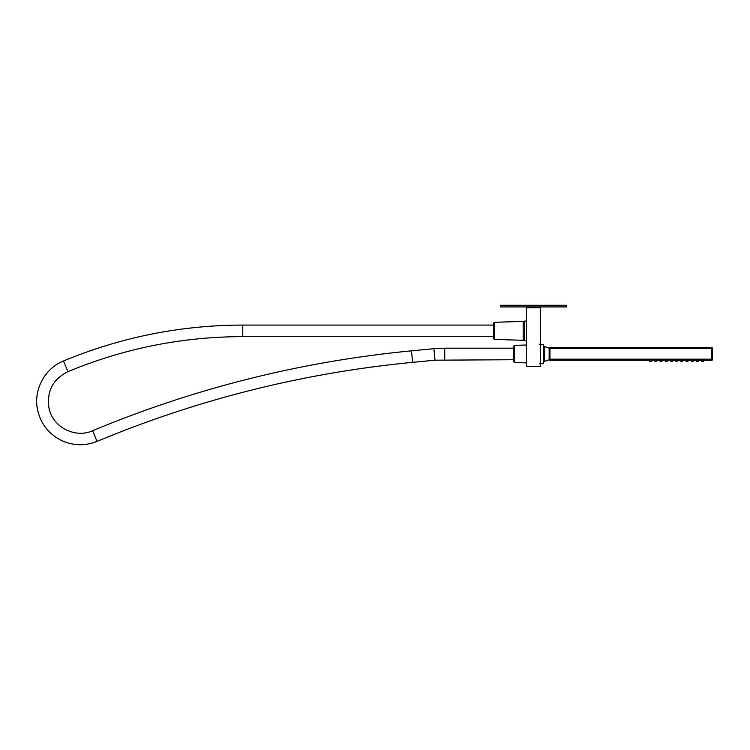 <?xml version="1.0" encoding="UTF-8"?>
<svg xmlns="http://www.w3.org/2000/svg" width="750" height="750" viewBox="0 0 750 750"><rect width="100%" height="100%" fill="white"/><g stroke="black" fill="none" stroke-linecap="round" stroke-linejoin="round"><path stroke-width="1.12" d="M566.503 305.278L500.503 305.278L500.503 306.928L566.503 306.928L566.503 305.278M540.516 307.753L526.491 307.753L526.491 366.328L540.516 366.328L540.516 307.753M493.491 336.628L493.491 335.916L493.491 336.628L242.766 336.628L242.766 325.078C180.628 325.2 120.872 337.172 63.487 360.994L67.931 371.653C53.175 379.031 46.809 390.9 48.844 407.278C51.909 426.6 74.803 438.872 92.597 430.734L97.041 441.394C84.703 446.269 72.553 445.819 60.6 440.062C48.188 433.425 40.481 423.225 37.5 409.472C33.319 389.831 44.812 368.391 63.487 360.994M493.491 323.109L494.288 322.284L494.288 339.413L493.491 338.588L493.491 324.056M494.288 322.284L523.191 321.403L523.191 340.294L494.288 339.413M526.491 321.075L524.428 321.075L524.428 340.631L526.491 340.631M540.516 344.597L543.384 344.503L543.384 363.394L540.516 363.309M526.491 345.019L514.481 345.384L514.481 362.512L513.684 361.688L513.684 347.156M544.303 361.5L544.622 346.406M701.691 361.294L703.509 361.294L703.509 360.038L701.569 360.038L703.631 360.038L701.691 360.038L701.691 361.453L703.509 361.472L701.691 361.472M696.497 361.294L698.306 361.294L698.306 360.038L696.375 360.038L698.438 360.038L696.497 360.038L696.497 361.453L698.306 361.472L696.497 361.472M691.294 361.294L693.113 361.294L693.113 360.038L691.172 360.038L693.234 360.038L691.294 360.038L691.294 361.453L693.113 361.472L691.294 361.472M686.1 361.294L687.919 361.294L687.919 360.038L685.978 360.038L688.041 360.038L686.1 360.038L686.1 361.453L687.919 361.472L686.1 361.472M680.906 361.294L682.716 361.294L682.716 360.038L680.775 360.038L682.837 360.038L680.906 360.038L680.906 361.453L682.716 361.472L680.906 361.472M675.703 361.294L677.522 361.294L677.522 360.038L675.581 360.038L677.644 360.038L675.703 360.038L675.703 361.453L677.522 361.472L675.703 361.472M670.509 361.294L672.319 361.294L672.319 360.038L670.388 360.038L672.45 360.038L670.509 360.038L670.509 361.453L672.319 361.472L670.509 361.472M665.306 361.294L667.125 361.294L667.125 360.038L665.184 360.038L667.247 360.038L665.306 360.038L665.306 361.453L667.125 361.472L665.306 361.472M660.112 361.294L661.931 361.294L661.931 360.038L659.991 360.038L662.053 360.038L660.112 360.038L660.112 361.453L661.931 361.472L660.112 361.472M654.919 361.294L656.728 361.294L656.728 360.038L654.788 360.038L656.85 360.038L654.919 360.038L654.919 361.453L656.728 361.472L654.919 361.472M649.716 361.294L651.534 361.294L651.534 360.038L649.594 360.038L651.656 360.038L649.716 360.038L649.716 361.453L651.534 361.472L649.716 361.472M549.15 359.334L549.15 359.166A0.825 0.825 0 0 0 549.975 359.991L549.975 360.291A0.825 0.825 0 0 1 549.188 359.709A0.825 0.825 0 0 0 549.975 360.291L649.716 360.291L549.975 360.291M543.356 353.869L543.384 354.938M549.15 359.288L549.975 359.156L549.975 359.991L711.675 359.991L711.675 359.156L549.975 359.156L549.975 348.431L549.15 348.562M549.15 348.441A0.825 0.825 180 0 1 549.975 347.616L549.975 348.431L711.675 348.431L711.675 347.616L549.975 347.616A0.825 0.825 0 0 0 549.15 348.441L549.15 359.166M543.403 355.416L543.384 354.797M712.5 348.441A0.825 0.825 0 0 0 711.675 347.616L711.675 347.616A0.825 0.825 0 0 1 712.5 348.441L711.675 348.431L711.675 359.156L712.5 359.466L712.5 348.441L712.5 359.166A0.825 0.825 180 0 1 711.675 359.991L703.509 360.291L711.675 360.291A0.825 0.825 0 0 0 712.5 359.466A0.825 0.825 180 0 1 711.675 360.291M650.297 361.462L650.953 361.462L650.297 361.462M651.534 361.294L649.716 361.341L651.534 361.453M650.297 361.406L650.953 361.406L650.297 361.406M650.297 361.35L650.953 361.35L650.297 361.35M651.534 361.275L649.716 361.275M650.297 361.284L650.953 361.284L650.297 361.284M655.491 361.462L656.156 361.462L655.491 361.462M654.919 361.275L656.728 361.453M655.491 361.406L656.156 361.406L655.491 361.406M655.491 361.35L656.156 361.35L655.491 361.35M655.491 361.284L656.156 361.284L655.491 361.284M660.694 361.462L661.35 361.462L660.694 361.462M661.931 361.294L660.112 361.341L661.931 361.453M660.694 361.406L661.35 361.406L660.694 361.406M660.694 361.35L661.35 361.35L660.694 361.35M661.931 361.275L660.112 361.275M660.694 361.284L661.35 361.284L660.694 361.284M665.887 361.462L666.544 361.462L665.887 361.462M665.306 361.275L667.125 361.453M665.887 361.406L666.544 361.406L665.887 361.406M665.887 361.35L666.544 361.35L665.887 361.35M665.887 361.284L666.544 361.284L665.887 361.284M671.081 361.462L671.747 361.462L671.081 361.462M672.319 361.294L670.509 361.341L672.319 361.453M671.081 361.406L671.747 361.406L671.081 361.406M671.081 361.35L671.747 361.35L671.081 361.35M672.319 361.275L670.509 361.275M671.081 361.284L671.747 361.284L671.081 361.284M676.284 361.462L676.941 361.462L676.284 361.462M677.522 361.294L675.703 361.341L677.522 361.453M676.284 361.406L676.941 361.406L676.284 361.406M676.284 361.35L676.941 361.35L676.284 361.35M677.522 361.275L675.703 361.275M676.284 361.284L676.941 361.284L676.284 361.284M681.478 361.462L682.144 361.462L681.478 361.462M680.906 361.275L682.716 361.453M681.478 361.406L682.144 361.406L681.478 361.406M681.478 361.35L682.144 361.35L681.478 361.35M681.478 361.284L682.144 361.284L681.478 361.284M686.681 361.462L687.337 361.462L686.681 361.462M687.919 361.294L686.1 361.341L687.919 361.453M686.681 361.406L687.337 361.406L686.681 361.406M686.681 361.35L687.337 361.35L686.681 361.35M687.919 361.275L686.1 361.275M686.681 361.284L687.337 361.284L686.681 361.284M691.875 361.462L692.531 361.462L691.875 361.462M691.294 361.275L693.113 361.453M691.875 361.406L692.531 361.406L691.875 361.406M691.875 361.35L692.531 361.35L691.875 361.35M691.875 361.284L692.531 361.284L691.875 361.284M697.069 361.462L697.734 361.462L697.069 361.462M698.306 361.294L696.497 361.341L698.306 361.453M697.069 361.406L697.734 361.406L697.069 361.406M697.069 361.35L697.734 361.35L697.069 361.35M698.306 361.275L696.497 361.275M697.069 361.284L697.734 361.284L697.069 361.284M702.272 361.462L702.928 361.462L702.272 361.462M703.509 361.294L701.691 361.341L703.509 361.453M702.272 361.406L702.928 361.406L702.272 361.406M702.272 361.35L702.928 361.35L702.272 361.35M703.509 361.275L701.691 361.275M702.272 361.284L702.928 361.284L702.272 361.284M92.597 430.734C194.887 388.134 301.181 361.509 411.478 350.841L412.584 362.344C303.441 372.891 198.262 399.244 97.041 441.394M411.478 350.841L433.894 348.694L435 360.188L513.684 359.728M433.894 348.694L444.731 348.178L444.731 359.728M701.691 360.291L698.306 360.291L701.691 360.291M696.497 360.291L693.113 360.291L696.497 360.291M691.294 360.291L687.919 360.291L691.294 360.291M686.1 360.291L682.716 360.291L686.1 360.291M680.906 360.291L677.522 360.291L680.906 360.291M675.703 360.291L672.319 360.291L675.703 360.291M670.509 360.291L667.125 360.291L670.509 360.291M665.306 360.291L661.931 360.291L665.306 360.291M660.112 360.291L656.728 360.291L660.112 360.291M654.919 360.291L651.534 360.291L654.919 360.291M523.191 322.191L524.428 322.191M523.191 339.516L524.428 339.516M514.481 362.512L526.491 362.878M539.316 363.272L540.516 364.509M514.481 345.384L513.684 346.209M539.316 344.625L540.516 343.397M493.491 325.078L242.766 325.078M242.766 336.628C182.166 336.75 123.891 348.422 67.931 371.653M412.584 362.344L435 360.188M444.731 348.178L513.684 348.178M549.244 359.691L543.384 361.837M549.188 348.188L543.384 346.069M711.675 347.616L549.975 347.616"/></g></svg>
